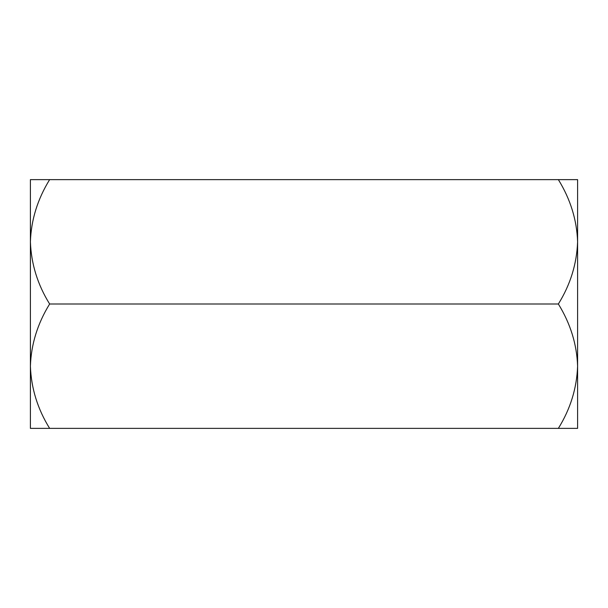 <?xml version="1.0" encoding="UTF-8"?>
<svg xmlns="http://www.w3.org/2000/svg" width="608" height="608" viewBox="0 0 608 608"><rect width="100%" height="100%" fill="white"/><g stroke="black" fill="none" stroke-linecap="round" stroke-linejoin="round"><path stroke-width="0.91" d="M558.364 179.634L577.6 179.634L577.6 241.817C576.863 219.974 570.456 199.249 558.364 179.634L30.4 179.634L30.4 241.817C31.137 219.974 37.544 199.249 49.636 179.634M558.364 304C570.388 284.643 576.794 263.918 577.6 241.817L577.6 428.366L558.364 428.366C570.388 409.009 576.794 388.284 577.6 366.183C576.863 344.341 570.456 323.616 558.364 304L49.636 304C37.612 284.643 31.206 263.918 30.4 241.817L30.4 366.183C31.137 344.341 37.544 323.616 49.636 304M558.364 428.366L49.636 428.366C37.612 409.009 31.206 388.284 30.4 366.183L30.4 428.366L49.636 428.366"/></g></svg>
